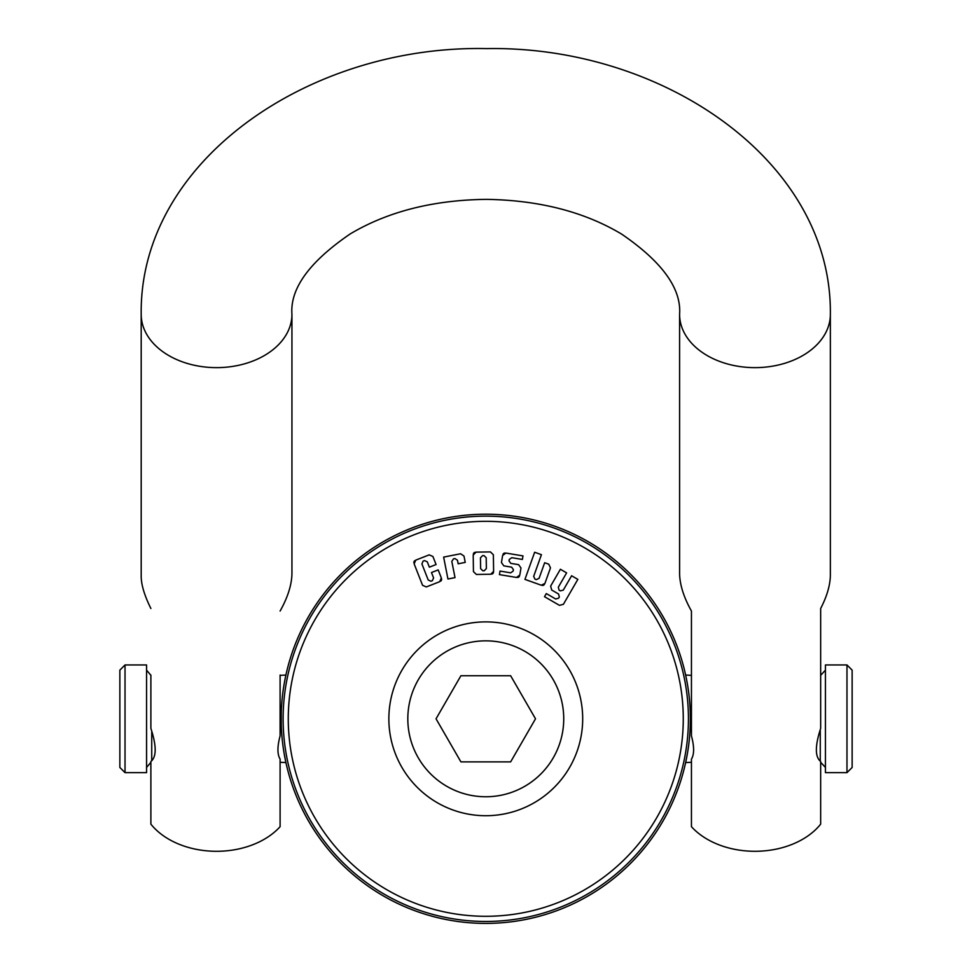 <?xml version="1.0" encoding="UTF-8"?>
<svg xmlns="http://www.w3.org/2000/svg" width="972" height="972" viewBox="0 0 972 972"><rect width="100%" height="100%" fill="white"/><g stroke="black" fill="none" stroke-linecap="round" stroke-linejoin="round"><path stroke-width="1.46" d="M533.664 576.384L541.428 554.684L534.649 552.254L524.941 579.385L541.222 585.205L544.903 583.455L550.48 567.867L548.743 564.173L544.672 562.727L539.083 578.316L536.325 579.628L534.965 579.142L533.664 576.384M288.283 718.806A197.486 197.486 0 0 1 485.769 521.32A197.486 197.486 0 0 1 683.267 718.806A197.486 197.486 0 0 1 485.769 916.292A197.486 197.486 0 0 1 288.283 718.806M441.616 578.972L441.555 579.956M441.324 580.478L440.766 581.098M413.853 562.691L413.926 561.865M414.193 561.281L414.837 560.625M473.34 553.858L473.704 553.104M474.142 552.667L474.992 552.266M493.521 572.362L493.12 573.261M492.719 573.687L491.978 574.063M502.974 554.283L503.46 553.615M503.97 553.25L504.881 553.019M519.522 576.092L518.963 576.906M518.489 577.247L517.699 577.49M544.429 584.403L543.749 585.108M543.227 585.363L542.4 585.46M283.119 718.806A202.662 202.662 0 0 1 485.769 516.144A202.662 202.662 0 0 1 688.431 718.806A202.662 202.662 0 0 1 485.769 921.456A202.662 202.662 0 0 1 283.119 718.806M690.29 724.468L690.375 718.806A204.594 204.594 0 0 0 485.769 514.212A204.594 204.594 0 0 0 281.175 718.806A204.594 204.594 0 0 0 485.769 923.4A204.594 204.594 0 0 0 690.375 718.806L690.29 713.144M691.444 762.267L685.637 762.57L687.398 753.555M687.848 750.858L688.018 749.752M689.112 741.429L689.209 740.615M689.695 735.464L689.756 734.662M689.974 731.552L690.059 730.045M281.26 713.144L281.26 724.468M281.491 730.045L281.576 731.552M281.795 734.674L281.856 735.464M282.342 740.615L282.427 741.429M283.532 749.752L283.703 750.87M284.152 753.555L285.914 762.57L280.106 762.267M690.059 707.555L689.974 706.061M689.756 702.938L689.695 702.149M689.209 696.997L689.112 696.171M688.018 687.86L687.836 686.682M687.398 684.057L686.366 678.505M686.329 678.334L685.637 675.042L691.444 675.346M280.106 675.346L285.914 675.042L285.221 678.334M285.185 678.505L284.152 684.057M283.715 686.682L283.532 687.86M282.439 696.171L282.342 696.997M281.856 702.149L281.795 702.938M281.576 706.061L281.491 707.555M414.145 563.857L422.565 585.314L426.295 586.942L439.709 581.681L441.337 577.951L438.178 569.908L431.483 572.532L433.585 577.903L432.358 580.697L431.021 581.232L428.215 580.005L421.909 563.918L423.124 561.111L424.472 560.589L427.267 561.804L429.369 567.174L436.076 564.538L432.917 556.494L429.187 554.866L415.773 560.127L414.145 563.857M453.523 558.827L454.932 558.548L457.472 560.249L458.164 563.784L465.236 562.387L463.972 556.033L460.594 553.761L443.633 557.102L447.946 579.008L455.018 577.611L451.81 561.366L453.523 558.827M493.618 571.317L493.363 554.757L490.447 551.914L476.037 552.132L473.206 555.061L473.449 571.621L476.377 574.464L490.787 574.245L493.618 571.317M480.618 568.632L480.447 557.831L482.574 555.632L484.02 555.62L486.207 557.746L486.377 568.547L484.25 570.734L482.805 570.758L480.618 568.632M511.734 557.685L522.389 559.447L522.985 555.899L505.926 553.068L502.621 555.449L501.443 562.545L503.812 565.862L511.624 567.162L513.41 569.641L513.167 571.062L510.689 572.836L500.033 571.074L499.438 574.622L516.497 577.453L519.801 575.084L520.98 567.976L518.611 564.659L510.798 563.371L509.012 560.88L509.255 559.459L511.734 557.685M560.394 569.264L550.638 586.092L551.695 590.028L558.548 594.001L559.337 596.954L558.608 598.193L555.656 598.983L546.313 593.576L544.502 596.687L559.459 605.349L563.395 604.305L577.842 579.373L571.609 575.764L563.298 590.101L560.346 590.879L559.107 590.162L558.317 587.21L566.615 572.873L560.394 569.264M485.769 815.715A96.908 96.908 0 0 0 582.69 718.806A96.908 96.908 0 0 0 485.769 621.886A96.908 96.908 0 0 0 388.861 718.806A96.908 96.908 0 0 0 485.769 815.715M485.769 640.84A77.967 77.967 0 0 0 407.815 718.806A77.967 77.967 0 0 0 485.769 796.761A77.967 77.967 0 0 0 563.736 718.806A77.967 77.967 0 0 0 485.769 640.84M460.91 675.734L436.039 718.806L460.91 761.878L510.64 761.878L535.511 718.806L510.64 675.734L460.91 675.734M146.565 718.806L146.565 664.957L125.024 664.957L125.024 772.643L146.565 772.643L146.565 718.806M125.024 664.957L119.86 670.133L119.86 767.479L125.024 772.643M825.435 664.957L825.435 772.643L846.977 772.643L846.977 664.957L825.435 664.957M846.977 772.643L852.14 767.479L852.14 670.133L846.977 664.957M691.444 826.674A75.379 53.302 0 0 0 820.66 824.135L820.66 761.501C814.949 756.933 814.949 745.901 820.66 728.393L820.66 608.496C826.917 596.419 830.137 585.423 830.355 575.509L830.355 314.333A75.379 53.302 0 0 1 754.977 367.635A75.379 53.302 0 0 1 679.598 314.333L679.598 573.978C679.914 585.156 683.863 597.513 691.444 611.036L691.444 735.877C694.324 746.654 694.324 754.394 691.444 759.096L691.444 826.674M820.66 675.042L820.66 608.496M150.879 675.042L150.879 728.393C156.601 745.901 156.601 756.933 150.879 761.501L150.879 824.135A75.379 53.302 180 0 0 280.106 826.674L280.106 759.096C277.227 754.394 277.227 746.654 280.106 735.877L280.106 675.042M691.444 675.042L691.444 611.036M280.106 611.036C287.688 597.513 291.636 585.156 291.94 573.978L291.94 314.333A75.379 53.302 180 0 1 216.574 367.635A75.379 53.302 180 0 1 141.195 314.333L141.195 575.509C141.025 584.099 144.257 595.095 150.879 608.496M151.729 731.199L151.729 760.772M820.271 761.185L820.271 729.693M150.879 675.273L146.565 670.17M150.879 762.34L146.565 767.43M820.66 675.333L825.435 670.17M820.66 762.279L825.435 767.43M291.94 314.333C289.984 288.611 309.412 261.796 350.212 233.924C387.852 211.531 433.233 200.013 486.352 199.357C539.193 200.208 584.281 211.787 621.618 234.094C662.126 261.784 681.457 288.538 679.598 314.333M141.195 314.333C139.239 160.951 309.57 44.748 486.644 48.6C663.013 45.502 832.178 161.255 830.355 314.333"/></g></svg>
